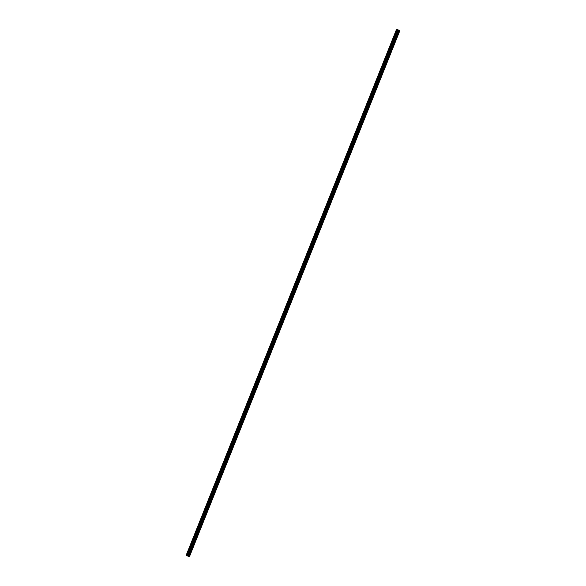 <?xml version="1.0" encoding="UTF-8"?>
<svg xmlns="http://www.w3.org/2000/svg" width="586" height="586" viewBox="0 0 586 586"><rect width="100%" height="100%" fill="white"/><g stroke="black" fill="none" stroke-linecap="round" stroke-linejoin="round"><path stroke-width="0.88" d="M394.041 36.039L394.766 34.23M390.086 45.935L390.811 44.118M386.123 55.831L386.848 54.015M382.167 65.727L382.892 63.911M378.212 75.623L378.937 73.807M374.249 85.512L374.974 83.703M370.293 95.408L371.019 93.599M366.338 105.304L367.063 103.488M362.382 115.2L363.108 113.384M358.42 125.096L359.145 123.28M354.464 134.992L355.189 133.176M350.509 144.889L351.234 143.072M346.546 154.777L347.271 152.968M342.59 164.673L343.315 162.864M338.635 174.569L339.36 172.753M334.679 184.465L335.404 182.649M330.716 194.362L331.442 192.545M326.761 204.258L327.486 202.441M322.805 214.146L323.531 212.337M318.843 224.042L319.568 222.233M314.887 233.939L315.612 232.122M310.932 243.835L311.657 242.018M306.969 253.731L307.694 251.914M303.013 263.627L303.738 261.81M299.058 273.515L299.783 271.706M295.102 283.412L295.827 281.602M291.139 293.308L291.865 291.491M287.184 303.204L287.909 301.387M283.228 313.1L283.954 311.283M279.266 322.996L279.991 321.179M275.31 332.885L276.035 331.075M271.355 342.781L272.08 340.971M267.392 352.677L268.117 350.868M263.436 362.573L264.161 360.756M259.481 372.469L260.206 370.652M255.525 382.365L256.25 380.548M251.562 392.261L252.288 390.444M247.607 402.15L248.332 400.341M243.651 412.046L244.377 410.237M239.689 421.942L240.414 420.125M235.733 431.838L236.458 430.021M231.778 441.734L232.503 439.918M227.815 451.63L228.54 449.814M223.859 461.519L224.585 459.71M219.904 471.415L220.629 469.606M215.948 481.311L216.674 479.495M211.986 491.207L212.711 489.391M208.03 501.103L208.755 499.287M204.075 510.999L204.8 509.183M200.112 520.888L200.837 519.079M196.156 530.784L196.881 528.975M192.201 540.68L192.926 538.864M188.238 550.576L188.97 548.76M187.469 555.909L188.047 556.143L187.469 555.909M187.996 556.121L189.446 556.7L187.996 556.121L398.414 30.04L396.905 29.432L396.554 29.3L186.136 555.382L186.692 555.601L397.11 29.52M186.692 555.601L187.359 555.865L186.136 555.382L396.554 29.3M189.446 556.7L399.864 30.619L398.414 30.04M189.278 556.634L399.696 30.553M187.652 555.982L398.07 29.901M187.608 555.96L398.026 29.886M186.458 555.506L396.876 29.425M188.787 556.436L399.205 30.355M188.546 556.341L398.963 30.26M188.121 556.165L398.539 30.091M187.82 556.048L398.238 29.974M187.71 556.004L398.128 29.93M187.359 555.865L397.777 29.783L187.359 555.865M187.286 555.836L397.704 29.754M187.102 555.762L397.52 29.681M187.015 555.726L397.433 29.644M186.648 555.579L397.059 29.498M186.487 555.513L396.905 29.432"/></g></svg>
